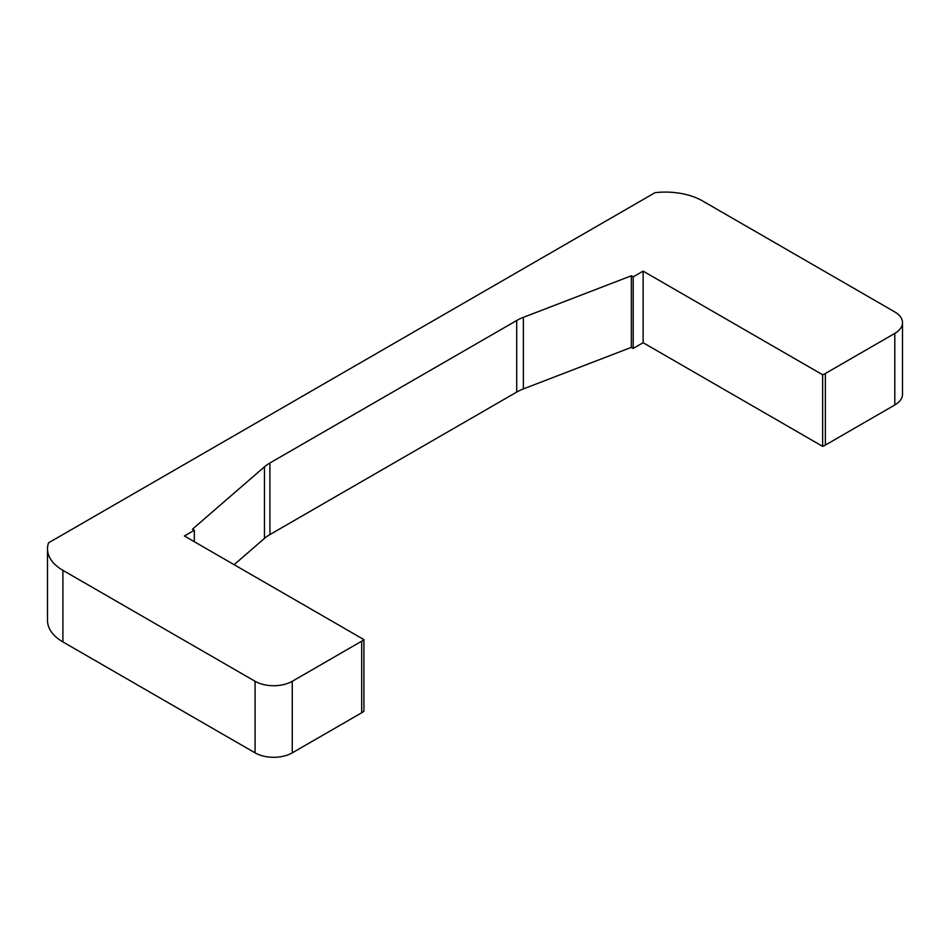 <?xml version="1.0" encoding="UTF-8"?>
<svg xmlns="http://www.w3.org/2000/svg" width="950" height="950" viewBox="0 0 950 950"><rect width="100%" height="100%" fill="white"/><g stroke="black" fill="none" stroke-linecap="round" stroke-linejoin="round"><path stroke-width="1.43" d="M825.372 373.492A17.527 10.117 180 0 1 822.641 374.775L643.126 271.13L633.199 276.866L631.346 275.785L523.379 317.348A43.831 25.306 0 0 0 516.693 320.506L269.919 462.983A43.831 25.306 0 0 0 264.444 466.842L192.458 529.174L194.322 530.242L184.407 535.978L363.921 639.611A17.527 10.117 180 0 1 361.689 641.191L292.267 681.281A26.303 15.188 180 0 1 255.075 681.281L62.902 570.332A52.594 30.364 180 0 1 47.5 548.862A52.594 30.364 180 0 1 48.545 542.83L655.001 192.696A52.594 30.364 180 0 1 702.632 200.984L894.793 311.933A26.303 15.188 180 0 1 902.5 322.668A26.303 15.188 180 0 1 894.793 333.402L825.372 373.492L825.372 445.075L894.793 404.985A26.303 15.188 0 0 0 902.5 394.25L902.5 322.668M825.372 445.075A17.527 10.117 0 0 1 822.641 446.358L822.641 374.775M822.641 446.358L643.126 342.713L643.126 271.13M643.126 342.713L633.199 348.436L633.199 276.866M234.116 564.68L264.444 538.413A43.831 25.306 0 0 1 269.919 534.565L516.693 392.089A43.831 25.306 0 0 1 523.379 388.918L631.346 347.367L631.346 275.785M631.346 347.367L633.199 348.436M194.322 541.702L194.322 530.242M47.5 548.862L47.5 620.433A52.594 30.364 0 0 0 62.902 641.915L255.075 752.851A26.303 15.188 0 0 0 292.267 752.851L361.689 712.773A17.527 10.117 0 0 0 363.921 711.194L363.921 639.611M523.379 388.918L523.379 317.348M516.693 392.089L516.693 320.506M269.919 534.565L269.919 462.983M264.444 538.413L264.444 466.842M361.689 712.773L361.689 641.191M292.267 752.851L292.267 681.281M255.075 752.851L255.075 681.281M62.902 641.915L62.902 570.332M894.793 404.985L894.793 333.402"/></g></svg>
